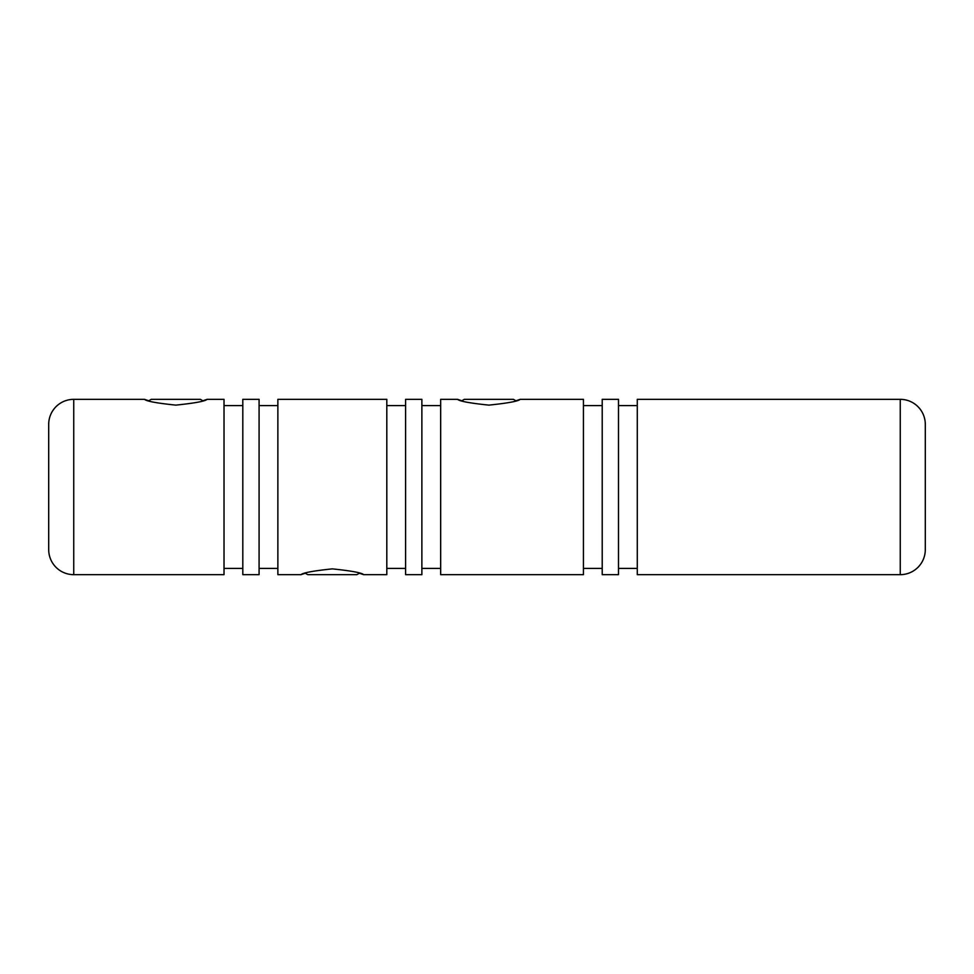 <?xml version="1.0" encoding="UTF-8"?>
<svg xmlns="http://www.w3.org/2000/svg" width="974" height="974" viewBox="0 0 974 974"><rect width="100%" height="100%" fill="white"/><g stroke="black" fill="none" stroke-linecap="round" stroke-linejoin="round"><path stroke-width="1.46" d="M457.573 399.34L461.846 400.777L464.318 399.34L513.432 399.34L515.916 400.777L520.189 399.34L583.426 399.34L583.426 574.66L440.662 574.66L440.662 399.34L457.573 399.34C459.411 401.215 469.845 403.139 488.875 405.123C507.904 403.139 518.338 401.215 520.189 399.34M144.505 399.34L148.766 400.777L151.25 399.34L200.364 399.34L202.848 400.777L207.109 399.34L224.02 399.34L224.02 574.66L73.744 574.66A25.044 25.044 0 0 1 48.7 549.616L48.7 424.384A25.044 25.044 0 0 1 73.744 399.34L144.505 399.34C146.331 401.215 156.765 403.139 175.795 405.123C194.824 403.139 205.27 401.215 207.109 399.34M363.655 574.66L359.382 573.223L356.898 574.66L307.784 574.66L305.3 573.223L301.039 574.66C302.877 572.785 313.324 570.861 332.353 568.877C351.383 570.861 361.817 572.785 363.655 574.66L386.812 574.66L386.812 399.34L277.87 399.34L277.87 574.66L301.039 574.66M925.3 424.384L925.3 549.616A25.044 25.044 0 0 1 900.256 574.66L900.256 399.34A25.044 25.044 0 0 1 925.3 424.384M900.256 399.34L637.276 399.34L637.276 574.66L900.256 574.66M618.49 568.402L637.276 568.402M618.49 405.598L637.276 405.598M602.212 399.34L602.212 574.66L618.49 574.66L618.49 399.34L602.212 399.34M583.426 568.402L602.212 568.402M583.426 405.598L602.212 405.598M421.876 568.402L440.662 568.402M421.876 405.598L440.662 405.598M405.598 399.34L405.598 574.66L421.876 574.66L421.876 399.34L405.598 399.34M386.812 568.402L405.598 568.402M386.812 405.598L405.598 405.598M259.084 568.402L277.87 568.402M259.084 405.598L277.87 405.598M242.806 399.34L242.806 574.66L259.084 574.66L259.084 399.34L242.806 399.34M224.02 568.402L242.806 568.402M224.02 405.598L242.806 405.598M73.744 399.34L73.744 574.66"/></g></svg>
